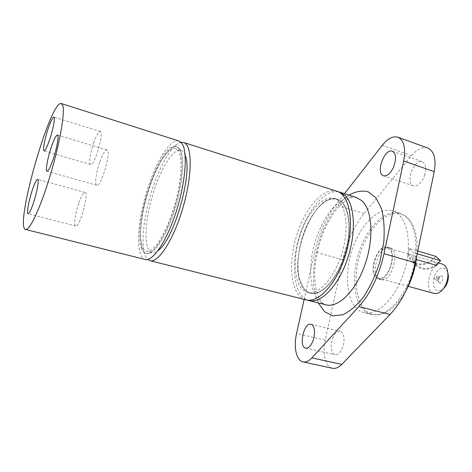<?xml version="1.0" encoding="UTF-8"?>
<svg xmlns="http://www.w3.org/2000/svg" width="472" height="472" viewBox="0 0 472 472"><rect width="100%" height="100%" fill="white"/><g stroke="black" fill="none" stroke-linecap="round" stroke-linejoin="round"><path stroke-width="0.35" stroke-dasharray="2.36 1.77" d="M141.482 248.419C142.514 251.275 143.972 252.957 145.854 253.47C152.721 255.547 165.206 237.156 173.69 210.736C182.227 184.369 184.458 156.798 179.295 148.999L176.292 146.426C160.539 140.237 131.859 225.716 141.482 248.419M173.165 209.922C165.141 235.386 152.934 253.434 146.42 251.139C137.747 249.328 139.299 218.583 148.379 190.54C155.978 166.05 168.327 146.178 175.549 148.704C183.561 150.084 182.9 180.192 173.165 209.922M99.875 161.743C102.737 153.937 105.103 150.013 106.979 149.972C111.805 150.338 101.049 187.62 96.79 185.301C94.388 184.935 96.105 172.221 99.875 161.743M93.68 142.857C96.382 135.364 98.577 131.576 100.259 131.505C104.489 131.812 94.294 166.634 90.606 164.51C88.535 164.191 90.217 152.615 93.68 142.857M78.865 202.889C81.367 195.98 83.414 192.505 85.007 192.464C89.373 192.629 79.579 228.082 75.721 226.058C73.467 225.805 75.26 212.972 78.865 202.889M375.789 277.412L378.332 279.029C389.076 282.958 398.639 249.322 387.435 247.015C378.178 243.54 368.119 270.008 375.789 277.412M376.149 276.651C368.874 269.654 378.408 244.555 387.176 247.853L389.27 249.122C396.946 255.582 387.294 281.566 378.55 278.179L376.149 276.651M416.345 259.5L413.496 258.668L413.684 252.738L409.065 248.39L417.773 250.986M417.195 253.777L413.684 252.738M436.629 265.429C429.331 270.149 422.776 270.486 416.965 266.438C414.558 264.432 413.106 261.753 412.622 258.408L413.496 258.668C414.038 261.624 415.395 264.007 417.561 265.807C422.894 269.553 428.965 269.341 435.78 265.181M435.786 256.343L430.995 260.768C424.251 264.88 418.233 265.075 412.941 261.352C410.787 259.565 409.442 257.205 408.894 254.266L409.065 248.39M412.622 258.408L410.215 255.275L408.363 254.083L432.488 261.181L435.066 262.574L436.447 264.709M436.293 276.527C436.883 278.114 436.488 279.153 435.113 279.636L434.824 279.471C434.24 277.878 434.635 276.846 436.01 276.362L436.293 276.527M439.125 282.563C442.459 285.395 444.86 274.09 440.488 276.185C438.571 277.784 438.004 279.766 438.795 282.132L439.125 282.563M437.337 280.185L437.981 277.164L438.523 277.082C439.497 278.498 439.196 279.583 437.627 280.35L437.337 280.185M408.026 254.013C408.516 257.328 409.962 259.983 412.351 261.978C418.121 266.002 424.611 265.677 431.833 261.016M447.751 272.179L445.869 269.146C441.739 265.234 434.517 271.577 433.367 279.908C433.131 289.513 436.293 292.664 442.866 289.365M434.022 293.413C422.393 290.852 431.125 260.143 442.364 264.084M341.911 202.122C350.543 210.341 351.634 235.38 343.598 258.219C335.645 281.111 320.671 296.156 310.369 293.248C307.591 292.51 305.225 290.764 303.26 288.014C285.407 265.707 313.438 190.464 337.132 199.166L341.911 202.122M303.443 288.062C305.408 290.811 307.779 292.557 310.564 293.295C321.78 296.569 338.424 278.067 345.64 252.414C352.991 226.808 348.566 202.323 337.303 199.219C331.822 197.733 326.016 199.998 319.892 206.016C304.375 220.925 293.973 257.505 299.325 278.35L303.443 288.062M363.098 241.87C372.113 222.105 387.76 209.149 400.014 213.208L405.424 216.176C415.726 224.389 419.166 248.071 412.481 271.435C405.867 294.823 390.486 313.154 377.405 314.712L371.24 314.399C352.383 310.198 349.079 270.615 363.098 241.87M416.823 255.594C418.204 237.133 414.823 224.288 406.669 217.061C394.327 206.6 374.963 219.592 364.649 242.455C348.861 274.273 355.77 318.334 378.933 314.618C388.639 313.036 397.613 305.166 405.849 291M356.159 239.835C342.176 268.721 345.268 308.405 363.912 312.553C377.635 316.458 397.123 296.976 404.911 269.282C412.858 241.635 406.539 214.813 392.81 210.919C380.697 206.913 365.163 219.976 356.159 239.835M378.113 278.049L380.662 279.666C391.447 283.607 400.999 250.024 389.754 247.7C380.462 244.213 370.408 270.639 378.113 278.049M427.779 148.037C422.593 146.544 417.207 149.081 411.619 155.648L364.059 213.486C353.965 226.141 346.867 241.564 342.761 259.742L325.237 340.106C322.193 353.363 325.509 367.004 332.571 368.29M424.546 175.507C426.588 168.297 425.827 163.707 422.257 161.748C413.979 158.303 404.781 183.531 413.425 185.844C417.024 186.552 420.387 183.956 423.514 178.044L424.546 175.507M333.303 336.89C329.881 343.758 330.866 354.047 335.126 354.726C337.598 355.074 339.864 353.227 341.929 349.18C345.427 342.229 344.359 331.916 340.188 331.273C337.657 330.913 335.362 332.784 333.303 336.89M304.151 299.378L314.706 251.9C318.948 233.445 325.993 217.722 335.846 204.73L344.483 193.679M338.241 191.779C324.14 189.189 306.234 211.698 298.558 239.044C290.699 266.332 294.08 294.9 307.437 300.109M303.343 287.832L299.248 278.167C296.593 265.488 297.885 251.104 303.124 235.015C307.337 222.802 312.871 213.173 319.733 206.134C325.827 200.14 331.609 197.886 337.061 199.367C348.271 202.47 352.661 226.855 345.339 252.343C338.153 277.878 321.591 296.298 310.428 293.041C307.661 292.31 305.296 290.569 303.343 287.832M300.446 234.242C291.425 259.907 294.292 289.324 307.602 292.321C318.706 295.56 335.226 277.093 342.418 251.517C349.758 225.976 345.427 201.579 334.282 198.494C323.119 194.73 307.827 211.786 300.446 234.242M336.884 191.26C323.851 186.841 306.145 206.736 297.643 232.661C287.259 262.237 290.481 296.351 306.003 299.844M181.047 142.343C172.292 143.771 159.778 165.312 151.848 190.7C142.361 220.123 139.901 252.721 147.748 259.447M185.166 155.4C184.145 152.633 182.764 150.969 181.024 150.42C173.655 147.848 161.188 167.619 153.595 192.039C144.515 220.005 143.134 250.703 151.978 252.561C153.748 253.01 155.795 252.325 158.12 250.502M178.858 140.957C169.643 138.184 154.155 164.763 145.488 195.514C136.673 226.23 135.859 256.98 145.158 259.47M179.997 149.223L176.982 146.644C168.716 144.149 154.727 168.056 146.875 195.91C138.898 223.728 138.207 251.423 146.556 253.647C153.441 255.73 165.943 237.351 174.428 210.943C182.965 184.587 185.177 157.023 179.997 149.223M348.985 195.113C339.333 201.756 331.108 212.571 324.317 227.557C312.836 252.839 309.903 285.265 318.323 302.935M356.454 197.491C354.348 196.7 351.457 197.255 347.787 199.166L344.501 201.343L338.642 206.801C333.498 212.713 328.854 220.129 324.712 229.05C318.854 242.814 315.267 258.78 314.659 271.353C314.588 278.539 315.16 284.994 316.364 290.705L318.311 296.552C320.187 301.036 322.724 303.797 325.928 304.841C307.827 300.841 305.785 259.311 320.034 228.737C329.249 207.704 344.702 193.567 356.466 197.491M325.237 340.106L296.563 333.498M342.761 259.742L314.706 251.9M364.059 213.486L335.846 204.73M411.619 155.648L382.308 145.264M412.941 261.352L417.561 265.807M440.488 276.185L437.981 277.17M438.795 282.132L437.178 279.979M438.541 277.088L436.022 276.368M437.615 280.344L435.096 279.63M412.351 261.978L416.965 266.438M438.553 262.963L432.488 261.181M408.363 254.083L387.176 247.853M408.25 286.333L378.55 278.179M406.669 217.061L405.424 216.176M378.933 314.618L377.405 314.712M400.014 213.208L392.81 210.919M371.24 314.399L363.912 312.553M383.518 175.779L413.425 185.844M392.391 151.211L422.263 161.748M305.72 348.153L335.12 354.726M310.971 324.323L340.188 331.273M378.332 279.029L380.662 279.666M387.435 247.015L389.754 247.7M337.061 199.367L334.282 198.494M310.428 293.041L307.602 292.321M181.024 150.42L175.549 148.704M151.978 252.561L146.42 251.139M85.007 192.464L37.666 179.342M75.721 226.058L28.084 213.722M100.259 131.505L53.855 117.097M90.612 164.51L44.049 150.91M106.979 149.972L57.448 135.016M96.795 185.301L47.047 171.248M176.982 146.644L176.292 146.426M146.556 253.647L145.854 253.47"/><path stroke-width="0.71" d="M417.773 250.986L435.786 256.343L440.63 260.715L435.78 265.181L416.345 259.5M440.63 260.715L417.195 253.777M436.447 264.709L436.629 265.429L435.78 265.181M442.866 289.365L445.515 286.315C447.432 283.206 448.394 279.819 448.4 276.167L447.751 272.179M438.553 262.963L442.364 264.084L444.659 265.394C446.713 267.335 447.798 270.344 447.916 274.427C447.904 279.147 446.665 283.519 444.187 287.536C440.99 292.209 437.603 294.168 434.022 293.413L408.25 286.333M405.849 291C411.802 280.067 415.46 268.261 416.823 255.594M303.042 361.93L332.571 368.29C335.551 368.874 338.613 367.582 341.769 364.408L390.031 314.488C402.067 301.596 410.504 284.362 415.331 262.792L434.216 171.649C436.329 158.993 434.187 151.123 427.779 148.037L397.908 137.21C403.997 140.196 405.92 148.119 403.678 160.982L384.007 253.706C379.01 275.666 370.638 293.283 358.885 306.552L311.88 357.87C308.818 361.133 305.868 362.484 303.042 361.93C296.333 360.726 293.419 346.961 296.563 333.498L304.151 299.378M344.483 193.679L382.308 145.264C387.772 138.502 392.969 135.818 397.908 137.21M312.311 342.436C310.269 346.566 308.068 348.472 305.72 348.153C298.339 347.003 303.868 322.087 310.971 324.323C314.936 324.913 315.768 335.344 312.311 342.436M393.3 167.707C390.202 173.743 386.94 176.434 383.512 175.779C375.281 173.607 384.527 147.889 392.391 151.211C396.25 153.76 396.551 159.259 393.3 167.707M307.437 300.109L308.836 300.552C320.677 303.856 337.999 286.48 347.156 259.93C356.419 233.439 354.973 204.6 344.949 195.373L339.663 192.145L338.241 191.779M147.748 259.447L150.025 260.692L306.003 299.844C318.777 303.549 337.911 282.28 346.265 252.608C354.773 222.979 349.693 194.824 336.884 191.26L183.637 142.473L181.047 142.343M150.025 260.692C158.409 263.382 174.168 238.797 183.354 206.282C192.647 173.802 192.187 144.603 183.637 142.473M158.12 250.502C173.855 240.313 193.178 172.345 185.166 155.4M32.261 190.251C34.674 183.142 36.474 179.502 37.666 179.342C39.318 179.325 36.999 192.399 33.418 203.001C31.004 210.052 29.223 213.627 28.078 213.722C26.42 213.627 28.774 200.63 32.261 190.251M48.044 129.004C50.651 121.286 52.587 117.316 53.855 117.097C55.371 117.162 53.23 128.956 49.796 139.199C47.176 146.863 45.259 150.769 44.049 150.91C42.527 150.757 44.692 139.045 48.044 129.004M51.2 147.388C53.956 139.334 56.038 135.21 57.448 135.016C59.206 135.086 56.964 148.055 53.212 159.088C50.451 167.082 48.392 171.135 47.041 171.248C45.271 171.065 47.554 158.185 51.2 147.388M62.882 105.834L61.407 103.569C50.51 99.226 14.06 227.427 25.606 229.469C29.553 230.897 40.326 208.152 49.855 176.611C59.413 145.116 65.036 113.504 62.882 105.834M25.606 229.469L145.158 259.47C152.769 261.771 166.663 241.393 176.08 211.987C185.561 182.629 187.915 152.114 182.103 143.683L178.858 140.957L61.407 103.569M318.323 302.935L324.547 311.685L332.89 315.851L342.772 314.789C349.899 311.396 356.903 305.337 363.782 296.599C370.278 286.528 375.612 275.04 379.783 262.143L383.712 242.714C384.727 229.97 384.025 218.742 381.612 209.031L376.013 197.898L368.166 191.791C362.089 190.287 355.693 191.396 348.985 195.113M356.466 197.491L361.93 200.765C372.343 210.058 374.137 238.708 364.909 264.904C355.782 291.165 338.153 308.24 325.928 304.841L308.836 300.552M341.769 364.408L311.88 357.87M390.031 314.488L358.885 306.552M434.216 171.649L403.678 160.982M415.331 262.792L384.007 253.706M448.4 276.167L447.916 274.427M445.515 286.315L444.187 287.536M356.454 197.491L339.663 192.145"/></g></svg>
